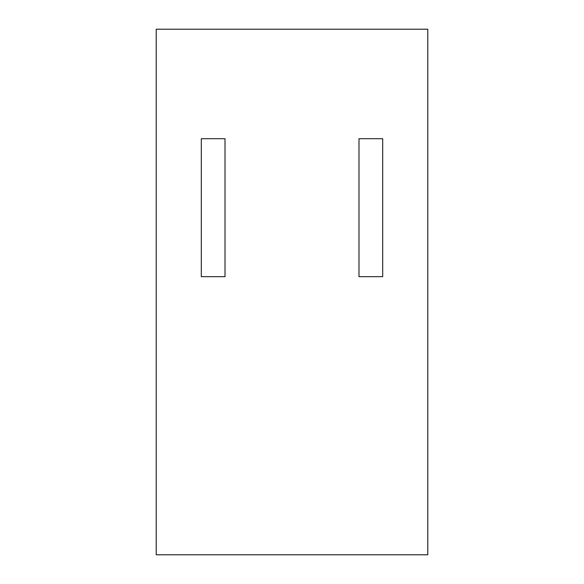 <?xml version="1.0" encoding="UTF-8"?>
<svg xmlns="http://www.w3.org/2000/svg" width="584" height="584" viewBox="0 0 584 584"><rect width="100%" height="100%" fill="white"/><g stroke="black" fill="none" stroke-linecap="round" stroke-linejoin="round"><path stroke-width="0.88" d="M382.695 138.7L358.985 138.7L382.695 138.7L382.695 276.67L358.985 276.67L358.985 138.7M225.015 138.7L201.305 138.7L225.015 138.7L225.015 276.67L201.305 276.67L201.305 138.7M427.78 554.8L156.22 554.8L156.22 29.2L427.78 29.2L427.78 554.8"/></g></svg>
